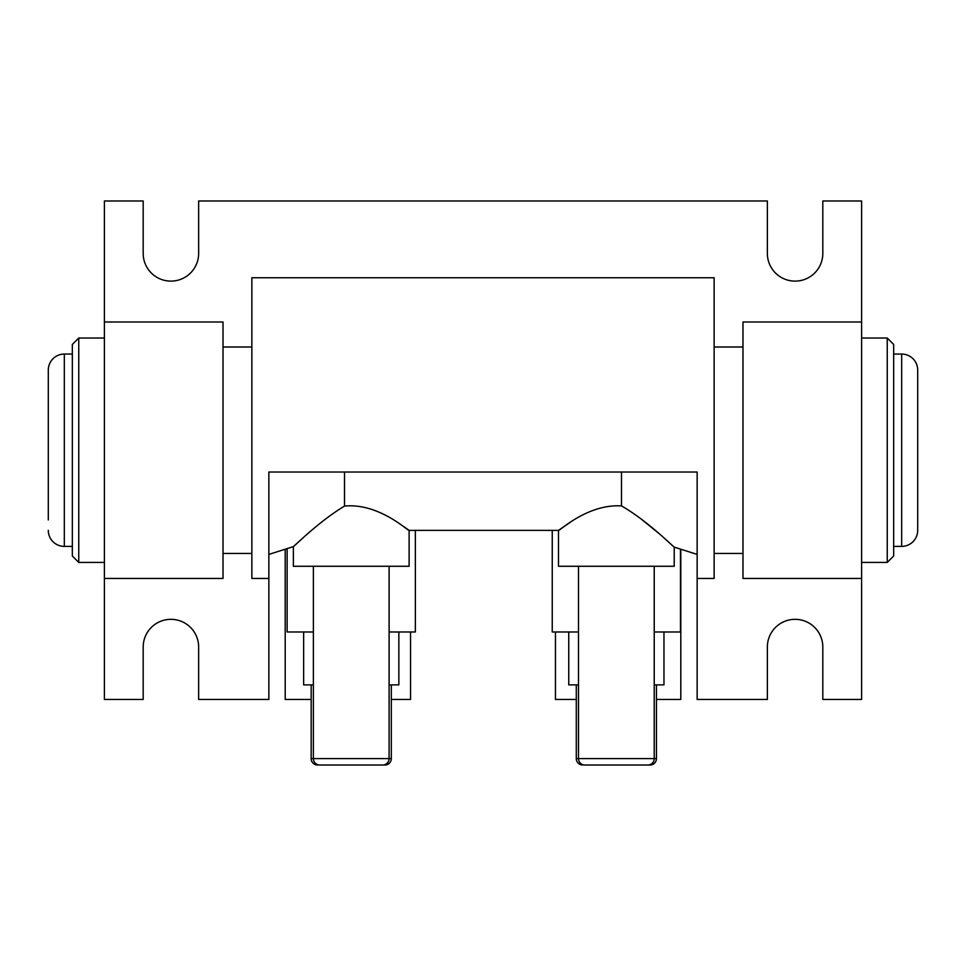 <?xml version="1.0" encoding="UTF-8"?>
<svg xmlns="http://www.w3.org/2000/svg" width="966" height="966" viewBox="0 0 966 966"><rect width="100%" height="100%" fill="white"/><g stroke="black" fill="none" stroke-linecap="round" stroke-linejoin="round"><path stroke-width="1.45" d="M901.676 546.394L901.676 354.051A16.024 16.024 0 0 1 917.7 370.075L917.7 530.37A16.024 16.024 0 0 1 901.676 546.394L893.659 546.394M893.659 344.427L887.247 338.015L893.659 344.427L893.659 556.005L887.247 562.417L887.247 338.015L861.6 338.015M901.676 354.051L893.659 354.051M893.659 556.005L887.247 562.417L861.6 562.417M917.7 530.37L917.7 519.95L917.7 530.37M48.3 519.95L48.3 370.075A16.024 16.024 0 0 1 64.324 354.051L72.341 354.051M48.3 530.37A16.024 16.024 0 0 0 64.324 546.394L72.341 546.394M72.341 556.005L78.753 562.417L72.341 556.005L72.341 344.427L78.753 338.015L104.4 338.015M72.341 344.427L78.753 338.015L78.753 562.417L104.4 562.417M48.3 370.075L48.3 380.495M578.501 566.269L578.501 758.612A6.412 6.412 0 0 0 584.913 765.024L647.812 765.024A6.412 6.412 0 0 0 654.223 758.612L656.433 758.612A6.412 6.412 0 0 1 650.021 765.024L647.812 765.024M576.291 684.882L576.291 758.612A6.412 6.412 0 0 0 582.703 765.024M311.173 684.882L311.173 758.612A6.412 6.412 0 0 0 317.585 765.024M391.315 684.882L391.315 758.612A6.412 6.412 0 0 1 384.903 765.024L319.794 765.024A6.412 6.412 0 0 1 313.382 758.612L389.105 758.612A6.412 6.412 0 0 1 382.693 765.024M303.638 631.981L303.638 684.882L313.382 684.882M398.849 631.981L398.849 684.882L389.105 684.882M656.433 684.882L656.433 758.612M568.757 631.981L568.757 684.882L578.501 684.882M663.968 631.981L663.968 684.882L654.223 684.882M654.223 566.269L654.223 758.612L576.291 758.612M313.382 566.269L313.382 758.612L311.173 758.612M389.105 566.269L389.105 758.612L391.315 758.612M104.4 321.992L104.4 200.976L143.185 200.976L143.185 253.394A27.724 27.724 0 0 0 170.922 281.118A27.724 27.724 0 0 0 198.646 253.394L198.646 200.976L767.354 200.976L767.354 253.394A27.724 27.724 0 0 0 795.078 281.118A27.724 27.724 0 0 0 822.815 253.394L822.815 200.976L861.6 200.976L861.6 699.469L822.815 699.469L822.815 647.051A27.724 27.724 0 0 0 795.078 619.327A27.724 27.724 0 0 0 767.354 647.051L767.354 699.469L697.15 699.469L697.15 578.453L714.14 578.453L714.14 277.749L251.86 277.749L251.86 578.453L268.85 578.453L268.85 699.469L198.646 699.469L198.646 647.051A27.724 27.724 0 0 0 170.922 619.327A27.724 27.724 0 0 0 143.185 647.051L143.185 699.469L104.4 699.469L104.4 321.992L223.013 321.992L223.013 578.453L104.4 578.453M569.662 522.715L558.493 530.37L558.493 566.269L674.22 566.269L674.22 547.118C673.23 546.865 648.246 521.326 621.488 505.906C587.231 503.745 558.903 531.723 558.493 530.37L409.113 530.37C408.763 531.807 379.312 502.731 344.512 506.075C318.587 521.652 294.316 546.321 293.374 546.611L303.082 537.845M403.607 526.494L409.113 530.37L409.113 566.269L293.374 566.269L293.374 546.611L268.85 554.412M680.475 549.111L680.475 631.981L654.223 631.981M578.501 631.981L552.25 631.981L552.25 530.37M415.356 530.37L415.356 631.981L389.105 631.981M313.382 631.981L287.131 631.981L287.131 548.603M640.881 518.79L658.208 532.882M662.881 536.939L674.22 547.118L697.15 554.412M621.488 505.906L621.488 472.024M344.512 506.075L344.512 472.024M697.15 578.453L697.15 472.024L268.85 472.024L268.85 578.453M410.55 631.981L410.55 699.469L391.315 699.469M311.173 699.469L285.199 699.469L285.199 549.207M680.801 549.207L680.801 699.469L656.433 699.469M576.291 699.469L555.45 699.469L555.45 631.981M861.6 321.992L742.987 321.992L742.987 578.453L861.6 578.453M714.14 346.999L742.987 346.999M714.14 553.446L742.987 553.446M251.86 553.446L223.013 553.446M251.86 346.999L223.013 346.999M375.762 765.024L326.725 765.024M64.324 546.394L64.324 354.051"/></g></svg>
